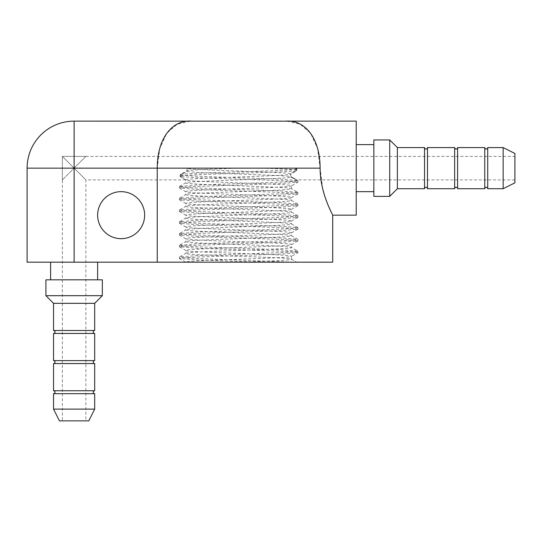 <?xml version="1.0" encoding="UTF-8"?>
<svg xmlns="http://www.w3.org/2000/svg" width="542" height="542" viewBox="0 0 542 542"><rect width="100%" height="100%" fill="white"/><g stroke="black" fill="none" stroke-linecap="round" stroke-linejoin="round"><path stroke-width="0.41" stroke-dasharray="2.71 2.03" d="M487.719 188.718L487.719 147.58M457.597 188.718L457.597 147.58M427.475 188.718L427.475 147.58M53.55 393.682L94.687 393.682M53.55 363.567L94.687 363.567M53.55 333.445L94.687 333.445M97.628 262.186L50.609 262.186L97.628 262.186M97.628 279.814L50.609 279.814L97.628 279.814M53.55 330.505L94.687 330.505M53.55 360.626L94.687 360.626M53.55 390.748L94.687 390.748M356.216 144.639L356.216 191.658L356.216 144.639M373.851 144.639L373.851 191.658L373.851 144.639M424.542 188.718L424.542 147.58M454.657 188.718L454.657 147.58M484.778 188.718L484.778 147.58M144.639 215.167A23.509 23.509 0 0 0 121.137 191.658A23.509 23.509 0 0 0 97.628 215.167A23.509 23.509 0 0 0 121.137 238.676A23.509 23.509 0 0 0 144.639 215.167M62.364 179.903L62.364 156.394L62.364 179.903L74.118 168.149L62.364 179.903L62.364 420.863L85.873 420.863L62.364 420.863M185.784 262.186L261.352 262.186L196.773 259.977L179.422 258.514L183.928 257.775L196.773 257.043L280.573 254.103L297.849 252.728L291.569 256.305L291.569 259.245C292.307 260.221 266.921 261.21 238.676 262.186L185.784 262.186C182.518 260.228 294.834 258.263 291.569 256.305C294.834 254.347 182.518 252.389 185.784 250.431C182.518 248.473 294.834 246.508 291.569 244.55C294.834 242.592 182.518 240.634 185.784 238.676C182.518 236.718 294.834 234.761 291.569 232.796C294.834 230.838 182.518 228.88 185.784 226.922C182.518 224.964 294.834 223.006 291.569 221.048C294.834 219.083 182.518 217.125 185.784 215.167C182.518 213.209 294.834 211.251 291.569 209.293C294.834 207.329 182.518 205.371 185.784 203.413C182.518 201.455 294.834 199.497 291.569 197.539C294.834 195.581 182.518 193.616 185.784 191.658C182.518 189.7 294.834 187.742 291.569 185.784C294.834 183.826 182.518 181.861 185.784 179.903L85.873 179.903L74.118 168.149L85.873 156.394L74.118 168.149L85.873 179.903L85.873 420.863M297.849 252.728L293.418 251.901L280.573 251.163L196.773 248.229L179.422 246.759L183.928 246.021L196.773 245.289L280.573 242.349L297.849 240.973L293.418 240.147L280.573 239.408L196.773 236.475L179.422 235.004L183.928 234.266L196.773 233.534L280.573 230.594L297.849 229.219L293.418 228.392L280.573 227.654L196.773 224.72L179.422 223.25L183.928 222.511L196.773 221.78L280.573 218.839L297.849 217.464L293.418 216.637L280.573 215.899L196.773 212.965L179.422 211.495L183.928 210.757L196.773 210.025L280.573 207.085L297.849 205.709L293.418 204.883L280.573 204.151L196.773 201.211L179.422 199.741L183.928 199.002L196.773 198.27L280.573 195.33L297.849 193.955L293.418 193.128L280.573 192.396L196.773 189.456L179.422 187.986L183.928 187.254L196.773 186.516L280.573 183.575L297.849 182.2L291.474 185.886L291.569 188.718L297.849 192.302L280.573 190.926L196.773 187.986L183.928 187.254L179.422 186.516L196.773 185.046L280.573 182.112L293.418 181.374L297.849 180.547L280.573 179.172L196.773 176.231L180.188 175.059L180.005 176.489L185.784 179.903L185.872 182.735L179.504 186.421M297.849 193.955L291.569 197.539L291.569 200.472C294.834 198.514 182.518 196.556 185.784 194.598C182.518 192.64 294.834 190.682 291.569 188.718C294.834 186.76 182.518 184.802 185.784 182.844C182.403 180.967 285.268 179.117 291.04 177.227L290.62 174.375L296.813 170.71L296.765 169.253L294.787 168.149L187.105 168.149L294.787 168.149M184.951 179.477L180.073 175.96L180.256 174.456L187.044 170.689C191.929 169.815 214.598 169.002 238.676 168.149M297.849 205.709L291.569 209.293L291.569 212.227C294.834 210.269 182.518 208.311 185.784 206.353C182.518 204.395 294.834 202.43 291.569 200.472L297.849 204.056L280.573 202.681L196.773 199.741L183.928 199.002L179.422 198.27L196.773 196.8L280.573 193.86L293.418 193.128L297.849 192.302M179.504 188.081L185.872 191.766L185.784 194.598L179.504 198.176M297.849 217.464L291.569 221.048L291.569 223.982C294.834 222.024 182.518 220.066 185.784 218.108C182.518 216.15 294.834 214.185 291.569 212.227L297.849 215.804L280.573 214.436L196.773 211.495L183.928 210.757L179.422 210.025L196.773 208.555L280.573 205.614L293.418 204.883L297.849 204.056M179.504 199.835L185.872 203.521L185.784 206.353L179.504 209.93M297.849 229.219L291.569 232.796L291.569 235.736C294.834 233.778 182.518 231.82 185.784 229.862C182.518 227.904 294.834 225.939 291.569 223.982L297.849 227.559L280.573 226.19L196.773 223.25L183.928 222.511L179.422 221.78L196.773 220.309L280.573 217.369L293.418 216.637L297.849 215.804M179.504 211.59L185.872 215.276L185.784 218.108L179.504 221.685M297.849 240.973L291.569 244.55L291.569 247.491C294.834 245.533 182.518 243.575 185.784 241.617C182.518 239.659 294.834 237.694 291.569 235.736L297.849 239.313L280.573 237.938L196.773 235.004L183.928 234.266L179.422 233.534L196.773 232.064L280.573 229.124L293.418 228.392L297.849 227.559M179.504 223.345L185.872 227.03L185.784 229.862L179.504 233.439M238.676 262.186L296.745 262.186L291.569 259.245C294.834 257.287 182.518 255.329 185.784 253.371C182.518 251.413 294.834 249.449 291.569 247.491L297.849 251.068L280.573 249.693L196.773 246.759L183.928 246.021L179.422 245.289L196.773 243.819L280.573 240.878L293.418 240.147L297.849 239.313M179.504 235.099L185.872 238.785L185.784 241.617L179.504 245.194M179.504 246.854L185.872 250.54L185.784 253.371L179.504 256.949L196.773 255.573L280.573 252.633L293.418 251.901L297.849 251.068M514.9 168.149L514.9 179.903L514.9 168.149M186.997 171.482C196.008 173.244 285.377 174.924 290.952 176.685C298.08 180.547 298.107 180.73 291.04 177.227C298.107 180.73 298.08 180.547 290.952 176.685L290.539 173.664L296.786 169.992L296.759 168.521L296.108 168.149L186.38 168.149L187.105 168.562L186.997 171.482L180.188 175.059M187.105 168.149L187.044 170.689M356.216 215.167L356.216 121.137M514.9 179.903L296.657 179.903L296.007 179.477L297.849 180.547M27.1 262.186L332.707 262.186M185.791 179.876C183.359 178.033 282.199 176.231 290.62 174.375M290.539 173.664C282.721 171.936 196.353 170.29 187.105 168.562M157.241 262.186L157.241 168.149L320.112 168.149L322.761 189.09M324.285 194.558L328.967 207.152M330.966 211.57L332.707 215.167M285.695 121.137L191.658 121.137M62.364 156.394L74.118 168.149L62.364 156.394L85.873 156.394L62.364 156.394M186.38 168.149L296.108 168.149M287.05 121.157L300.126 124.179L310.6 133.251L317.605 148.562L320.112 168.149M190.296 121.157L177.227 124.179L166.753 133.251L159.748 148.562L157.241 168.149L74.118 168.149L74.118 262.186M514.9 182.844L514.9 153.461M503.145 147.58L503.145 188.718M397.361 188.718L397.361 147.58M373.851 196.36L373.851 139.938M389.718 139.938L389.718 196.36M59.424 420.863L88.807 420.863M94.687 409.115L53.55 409.115M53.55 303.324L94.687 303.324M45.907 279.814L102.33 279.814M102.33 295.681L45.907 295.681M180.256 174.456C187.437 172.695 287.66 171.015 296.765 169.253M180.073 175.96C186.109 174.185 287.836 172.492 296.813 170.71M296.759 168.521L293.418 168.149M296.786 169.992C292.097 169.368 280.289 168.752 261.352 168.149M297.849 182.2L293.418 181.374L280.573 180.642L196.773 177.701L180.005 176.489M293.418 262.186L196.773 258.514L183.928 257.775L179.504 256.949M74.118 121.137L74.118 168.149L27.1 168.149M85.873 156.394L514.9 156.394M179.422 258.514L179.422 257.043M297.931 252.633L297.931 251.163M179.422 246.759L179.422 245.289M297.931 240.878L297.931 239.408M179.422 235.004L179.422 233.534M297.931 229.124L297.931 227.654M179.422 223.25L179.422 221.78M297.931 217.369L297.931 215.899M179.422 211.495L179.422 210.025M297.931 205.614L297.931 204.151M179.422 199.741L179.422 198.27M297.931 193.86L297.931 192.396M179.422 187.986L179.422 186.516M297.931 182.112L297.931 180.642M185.689 262.186L179.504 258.609"/><path stroke-width="0.81" d="M94.687 303.324L94.687 330.505A1.47 1.47 0 0 0 93.217 331.975A1.47 1.47 0 0 0 94.687 333.445L53.55 333.445A1.47 1.47 0 0 0 55.013 331.975A1.47 1.47 0 0 0 53.55 330.505L53.55 303.324L45.907 295.681L102.33 295.681L94.687 303.324L53.55 303.324M94.687 333.445L94.687 360.626A1.47 1.47 0 0 0 93.217 362.097A1.47 1.47 0 0 0 94.687 363.567L53.55 363.567A1.47 1.47 0 0 0 55.013 362.097A1.47 1.47 0 0 0 53.55 360.626L53.55 333.445M94.687 363.567L94.687 390.748A1.47 1.47 0 0 0 93.217 392.218A1.47 1.47 0 0 0 94.687 393.682L53.55 393.682A1.47 1.47 0 0 0 55.013 392.218A1.47 1.47 0 0 0 53.55 390.748L53.55 363.567M397.361 147.58L424.542 147.58A1.47 1.47 0 0 0 426.012 149.05A1.47 1.47 0 0 0 427.475 147.58L427.475 188.718A1.47 1.47 0 0 0 426.012 187.254A1.47 1.47 0 0 0 424.542 188.718L397.361 188.718L389.718 196.36L389.718 139.938L397.361 147.58L397.361 188.718M427.475 147.58L454.657 147.58A1.47 1.47 0 0 0 456.127 149.05A1.47 1.47 0 0 0 457.597 147.58L457.597 188.718A1.47 1.47 0 0 0 456.127 187.254A1.47 1.47 0 0 0 454.657 188.718L427.475 188.718M457.597 147.58L484.778 147.58A1.47 1.47 0 0 0 486.249 149.05A1.47 1.47 0 0 0 487.719 147.58L487.719 188.718A1.47 1.47 0 0 0 486.249 187.254A1.47 1.47 0 0 0 484.778 188.718L457.597 188.718M88.807 420.863L59.424 420.863L53.55 409.115L94.687 409.115L88.807 420.863M50.609 262.186L50.609 279.814M97.628 262.186L97.628 279.814M102.33 295.681L102.33 279.814L45.907 279.814L45.907 295.681M94.687 330.505L53.55 330.505M94.687 360.626L53.55 360.626M94.687 390.748L53.55 390.748M53.55 393.682L53.55 409.115M94.687 393.682L94.687 409.115M514.9 153.461L514.9 182.844L503.145 188.718L503.145 147.58L514.9 153.461M356.216 191.658L373.851 191.658M356.216 144.639L373.851 144.639M389.718 139.938L373.851 139.938L373.851 196.36L389.718 196.36M424.542 147.58L424.542 188.718M454.657 147.58L454.657 188.718M484.778 147.58L484.778 188.718M487.719 188.718L503.145 188.718M487.719 147.58L503.145 147.58M144.639 215.167A23.509 23.509 0 0 0 121.137 191.658A23.509 23.509 0 0 0 97.628 215.167A23.509 23.509 0 0 0 121.137 238.676A23.509 23.509 0 0 0 144.639 215.167M356.216 168.149L356.216 215.167L332.707 215.167C333.195 215.391 320.105 193.765 320.112 168.149C320.112 138.366 305.139 119.599 285.695 121.137L356.216 121.137L356.216 168.149M332.707 215.167L332.707 262.186L27.1 262.186L27.1 168.149A47.019 47.019 0 0 1 74.118 121.137L287.05 121.157M293.418 262.186L261.352 262.186M157.241 262.186L157.241 168.149C157.241 138.366 172.214 119.599 191.658 121.137L190.296 121.157M322.761 189.09L324.285 194.558M328.967 207.152L330.966 211.57M320.112 168.149L74.118 168.149L74.118 262.186M27.1 168.149L74.118 168.149L74.118 121.137"/></g></svg>
